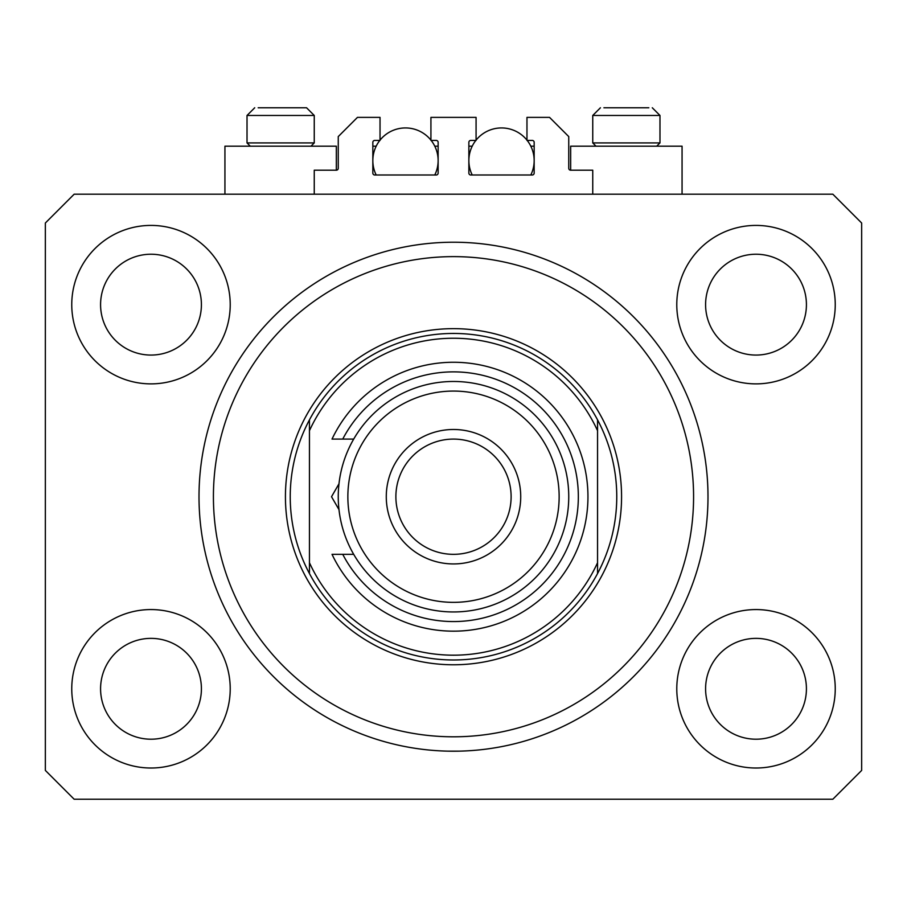 <?xml version="1.0" encoding="UTF-8"?>
<svg xmlns="http://www.w3.org/2000/svg" width="907" height="907" viewBox="0 0 907 907"><rect width="100%" height="100%" fill="white"/><g stroke="black" fill="none" stroke-linecap="round" stroke-linejoin="round"><path stroke-width="1.36" d="M592.747 194.2L592.747 170.199L570.662 170.199A1.916 1.916 0 0 1 568.746 168.271L568.746 136.583L549.54 117.377L526.967 117.377L526.967 140.426L532.25 140.426A1.916 1.916 0 0 1 534.166 142.342L534.166 173.078A1.916 1.916 0 0 1 532.25 174.994L470.79 174.994A1.916 1.916 0 0 1 468.862 173.078L468.862 142.342A1.916 1.916 0 0 1 470.79 140.426L476.073 140.426L476.073 117.377L430.927 117.377L430.927 140.426L436.21 140.426A1.916 1.916 0 0 1 438.138 142.342L438.138 173.078A1.916 1.916 0 0 1 436.21 174.994L374.75 174.994A1.916 1.916 0 0 1 372.834 173.078L372.834 142.342A1.916 1.916 0 0 1 374.75 140.426L380.033 140.426L380.033 117.377L357.46 117.377L338.254 136.583L338.254 168.271A1.916 1.916 0 0 1 336.338 170.199L314.253 170.199L314.253 194.2M707.993 496.719A254.493 254.493 0 0 0 453.5 242.226A254.493 254.493 0 0 0 199.007 496.719A254.493 254.493 0 0 0 453.5 751.211A254.493 254.493 0 0 0 707.993 496.719L707.925 490.71M447.502 751.143L459.498 751.143L447.502 751.143M71.755 688.787A79.226 79.226 0 0 0 150.993 768.014A79.226 79.226 0 0 0 230.219 688.787A79.226 79.226 0 0 0 150.993 609.561A79.226 79.226 0 0 0 71.755 688.787M676.781 688.787A79.226 79.226 0 0 0 756.007 768.014A79.226 79.226 0 0 0 835.245 688.787A79.226 79.226 0 0 0 756.007 609.561A79.226 79.226 0 0 0 676.781 688.787M676.781 304.65A79.226 79.226 0 0 0 756.007 383.876A79.226 79.226 0 0 0 835.245 304.65A79.226 79.226 0 0 0 756.007 225.412A79.226 79.226 0 0 0 676.781 304.65M71.755 304.65A79.226 79.226 0 0 0 150.993 383.876A79.226 79.226 0 0 0 230.219 304.65A79.226 79.226 0 0 0 150.993 225.412A79.226 79.226 0 0 0 71.755 304.65M682.064 194.2L682.064 146.186L570.662 146.186L570.662 170.199M224.936 194.2L224.936 146.186L336.338 146.186L336.338 170.199M100.575 304.65A50.418 50.418 0 0 0 150.993 355.068A50.418 50.418 0 0 0 201.411 304.65A50.418 50.418 0 0 0 150.993 254.232A50.418 50.418 0 0 0 100.575 304.65M705.589 304.65A50.418 50.418 0 0 0 756.007 355.068A50.418 50.418 0 0 0 806.425 304.65A50.418 50.418 0 0 0 756.007 254.232A50.418 50.418 0 0 0 705.589 304.65M705.589 688.787A50.418 50.418 0 0 0 756.007 739.205A50.418 50.418 0 0 0 806.425 688.787A50.418 50.418 0 0 0 756.007 638.369A50.418 50.418 0 0 0 705.589 688.787M100.575 688.787A50.418 50.418 0 0 0 150.993 739.205A50.418 50.418 0 0 0 201.411 688.787A50.418 50.418 0 0 0 150.993 638.369A50.418 50.418 0 0 0 100.575 688.787M74.159 799.226L832.841 799.226L861.65 770.417L861.65 223.02L832.841 194.2L74.159 194.2L45.35 223.02L45.35 770.417L74.159 799.226M250.287 146.186L247.021 142.921L314.253 142.921L314.253 115.461L306.566 107.774L258.178 107.774M648.822 107.774L603.903 107.774M655.478 142.921L659.979 142.921L659.979 115.461L592.747 115.461L600.434 107.774L592.747 115.461L592.747 142.921L655.478 142.921M634.764 107.774L617.962 107.774M272.236 107.774L263.835 107.774M693.583 496.719A240.083 240.083 0 0 0 453.5 256.624A240.083 240.083 0 0 0 213.417 496.719A240.083 240.083 0 0 0 453.5 736.801A240.083 240.083 0 0 0 693.583 496.719M616.76 496.719A163.26 163.26 0 0 0 597.554 419.884L597.554 430.7A158.453 158.453 0 0 0 309.446 430.7L309.446 562.725A158.453 158.453 0 0 0 597.554 562.725L597.554 573.541A163.26 163.26 0 0 0 616.76 496.719M309.446 419.884A163.26 163.26 0 0 0 453.5 659.979A163.26 163.26 0 0 0 597.554 573.541L597.554 419.884A163.26 163.26 0 0 0 309.446 419.884L309.446 430.7L309.446 419.884M309.446 562.725L309.446 573.541L309.446 562.725M559.143 496.719A105.643 105.643 0 0 0 453.5 391.076A105.643 105.643 0 0 0 347.857 496.719A105.643 105.643 0 0 0 453.5 602.35A105.643 105.643 0 0 0 559.143 496.719M338.254 496.719A115.246 115.246 0 0 1 453.5 381.473A115.246 115.246 0 0 1 568.746 496.719A115.246 115.246 0 0 1 453.5 611.953A115.246 115.246 0 0 1 338.254 496.719M511.117 496.719A57.617 57.617 0 0 0 453.5 439.09A57.617 57.617 0 0 0 395.883 496.719A57.617 57.617 0 0 0 453.5 554.336A57.617 57.617 0 0 0 511.117 496.719M386.28 496.719A67.22 67.22 0 0 1 453.5 429.487A67.22 67.22 0 0 1 520.72 496.719A67.22 67.22 0 0 1 453.5 563.939A67.22 67.22 0 0 1 386.28 496.719M342.744 554.336A124.849 124.849 0 0 0 532.341 593.518A124.849 124.849 0 0 0 532.341 399.919A124.849 124.849 0 0 0 342.744 439.09L332.019 439.09A134.451 134.451 0 0 1 537.125 391.439A134.451 134.451 0 0 1 537.125 601.999A134.451 134.451 0 0 1 332.019 554.336L353.696 554.336M353.696 439.09L342.744 439.09M331.52 496.719L338.991 483.782L331.52 496.719L338.991 509.643M376.178 174.994A32.652 32.652 0 0 1 379.806 140.426M380.033 140.131A32.652 32.652 0 0 1 430.927 140.131M431.165 140.426A32.652 32.652 0 0 1 434.782 174.994M434.782 146.186L438.138 146.186M372.834 146.186L376.178 146.186M472.218 174.994A32.652 32.652 0 0 1 475.835 140.426M476.073 140.131A32.652 32.652 0 0 1 526.967 140.131M527.194 140.426A32.652 32.652 0 0 1 530.822 174.994M530.822 146.186L534.166 146.186M468.862 146.186L472.218 146.186M306.566 107.774L314.253 115.461L247.021 115.461L254.708 107.774L247.021 115.461L247.021 142.921M621.567 496.719A168.067 168.067 0 0 1 453.5 664.774A168.067 168.067 0 0 1 285.433 496.719A168.067 168.067 0 0 1 453.5 328.651A168.067 168.067 0 0 1 621.567 496.719M659.979 115.461L652.292 107.774L659.979 115.461M656.713 146.186L659.979 142.921M596.012 146.186L592.747 142.921M310.988 146.186L314.253 142.921"/></g></svg>
